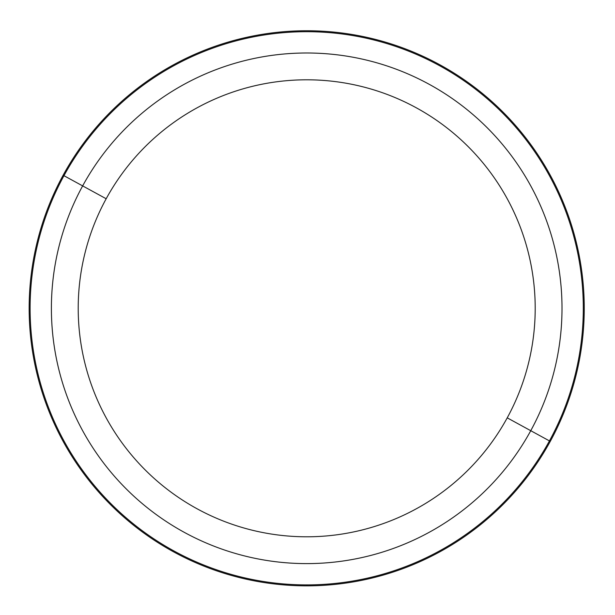 <?xml version="1.0" encoding="UTF-8"?>
<svg xmlns="http://www.w3.org/2000/svg" width="615" height="615" viewBox="0 0 615 615"><rect width="100%" height="100%" fill="white"/><g stroke="black" fill="none" stroke-linecap="round" stroke-linejoin="round"><path stroke-width="0.92" d="M507.229 417.846A228.496 228.496 0 0 1 197.154 508.82A228.496 228.496 0 0 1 106.18 198.753A228.496 228.496 0 0 1 416.247 107.771A228.496 228.496 0 0 1 507.229 417.846L530.753 430.7A255.302 255.302 0 0 1 184.3 532.352A255.302 255.302 0 0 1 82.648 185.899L106.18 198.753A228.496 228.496 0 0 0 197.154 508.82A228.496 228.496 0 0 0 507.229 417.846A228.496 228.496 0 0 0 416.247 107.771A228.496 228.496 0 0 0 106.18 198.753L82.648 185.899A255.302 255.302 0 0 1 429.101 84.247A255.302 255.302 0 0 1 530.753 430.7L507.229 417.846M63.13 175.237A277.55 277.55 0 0 0 173.638 551.87A277.55 277.55 0 0 0 550.271 441.362A277.55 277.55 0 0 0 439.763 64.729A277.55 277.55 0 0 0 63.13 175.237L82.648 185.899A255.302 255.302 0 0 0 184.3 532.352A255.302 255.302 0 0 0 530.753 430.7L549.441 440.909A276.604 276.604 0 0 1 174.091 551.04A276.604 276.604 0 0 1 63.96 175.69A276.604 276.604 0 0 1 439.31 65.559A276.604 276.604 0 0 1 549.441 440.909L530.753 430.7A255.302 255.302 0 0 0 429.101 84.247A255.302 255.302 0 0 0 82.648 185.899L63.96 175.69A276.604 276.604 0 0 0 174.091 551.04A276.604 276.604 0 0 0 549.441 440.909L550.271 441.362A277.55 277.55 0 0 1 173.638 551.87A277.55 277.55 0 0 1 63.13 175.237A277.55 277.55 0 0 1 439.763 64.729A277.55 277.55 0 0 1 550.271 441.362L549.441 440.909A276.604 276.604 0 0 0 439.31 65.559A276.604 276.604 0 0 0 63.96 175.69L63.13 175.237"/></g></svg>
